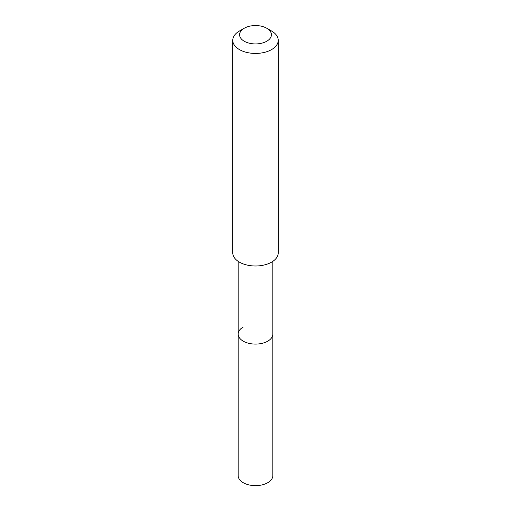 <?xml version="1.0" encoding="UTF-8"?>
<svg xmlns="http://www.w3.org/2000/svg" width="511" height="511" viewBox="0 0 511 511"><rect width="100%" height="100%" fill="white"/><g stroke="black" fill="none" stroke-linecap="round" stroke-linejoin="round"><path stroke-width="0.77" d="M238.164 261.357L238.164 475.632A17.336 10.009 0 0 0 248.863 484.882A17.336 10.009 0 0 0 267.758 482.71A17.336 10.009 0 0 0 272.836 475.632L272.836 334.085A17.336 10.009 180 0 1 267.758 341.163A17.336 10.009 180 0 1 248.863 343.328A17.336 10.009 180 0 1 238.164 334.085A17.336 10.009 180 0 1 243.242 327.008M238.164 334.085A17.336 10.009 0 0 0 248.863 343.328A17.336 10.009 0 0 0 267.758 341.163A17.336 10.009 0 0 0 272.836 334.085L272.836 261.357M232.767 40.305L232.767 252.868A22.733 13.126 0 0 0 246.8 264.992A22.733 13.126 0 0 0 271.577 262.149A22.733 13.126 0 0 0 278.233 252.868L278.233 40.305A22.733 13.126 180 0 1 271.577 49.593A22.733 13.126 180 0 1 246.8 52.435A22.733 13.126 180 0 1 232.767 40.305A22.733 13.126 180 0 1 239.423 31.024L244.245 28.239A15.918 9.192 180 0 1 266.755 28.239A15.918 9.192 180 0 1 266.755 41.238A15.918 9.192 180 0 1 244.245 41.238A15.918 9.192 180 0 1 244.245 28.239L239.423 31.024M266.755 28.239L271.577 31.024A22.733 13.126 180 0 1 278.233 40.305"/></g></svg>
